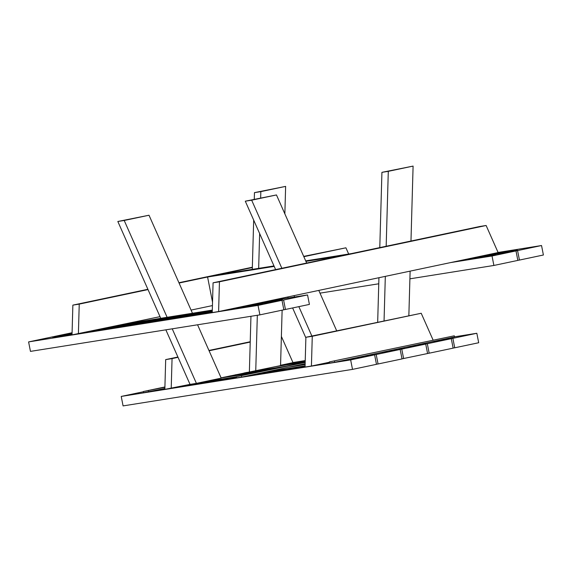 <?xml version="1.0" encoding="UTF-8"?>
<svg xmlns="http://www.w3.org/2000/svg" width="572" height="572" viewBox="0 0 572 572"><rect width="100%" height="100%" fill="white"/><g stroke="black" fill="none" stroke-linecap="round" stroke-linejoin="round"><path stroke-width="0.86" d="M274.195 266.409L207.586 277.012L212.527 302.188M207.586 277.012L217.567 274.903L273.981 265.923M305.906 261.361L341.42 255.705L351.408 253.596L305.691 260.875M410.975 241.019L413.098 166.095L381.924 172.344L379.787 247.605M378.936 277.713L377.677 322.129M413.098 166.095L388.295 171.335L386.171 246.26M385.321 276.362L384.055 320.778M408.858 315.544L410.124 271.128M381.924 172.344L388.295 171.335M486.121 225.49L219.448 281.789L218.604 311.561L498.119 252.552L486.121 225.49L479.751 226.505L213.077 282.804L212.233 312.577L218.604 311.561M213.077 282.804L219.448 281.789M329.458 362.233L311.425 366.044L312.269 336.272L421.214 313.263L433.076 340.018M311.425 366.044L305.048 367.052L305.891 337.28L421.214 313.263M312.269 336.272L305.891 337.28M167.117 317.288L124.203 220.47L149.006 215.229L192.457 313.256M197.562 324.782L221.214 378.135L196.41 383.369L172.229 328.814M196.41 383.369L190.033 384.384L165.851 329.829M160.746 318.304L117.832 221.486L149.006 215.229M124.203 220.47L117.832 221.486M160.01 316.652L72.022 334.899L72.866 305.126L147.883 289.289M178.922 282.732L252.345 267.231M303.703 256.385L345.917 247.805L348.677 254.032M78.393 333.884L79.236 304.111L148.019 289.589M179.057 283.033L252.338 267.56M303.839 256.692L345.917 247.805M212.427 305.584L191.055 310.095M79.236 304.111L72.866 305.126M177.906 357.021L165.687 359.602L164.843 389.375L190.033 384.384M250.229 341.749L208.952 350.464M178.042 357.321L172.058 358.587L171.214 388.359M221.078 377.835L280.552 365.608L282.125 310.167M280.566 365.272L293 362.648L281.381 336.429M250.221 342.085L209.08 350.772M165.687 359.602L172.058 358.587M429.179 353.196L453.138 348.141L451.279 338.667L427.32 343.722L429.179 353.196L427.563 353.453M245.681 372.637L286.315 366.173M408.201 346.768L427.32 343.722M276.019 366.566L305.198 361.919M432.16 341.706L451.279 338.667M285.449 309.466L309.409 304.411L307.55 294.938L283.59 299.993L285.449 309.466L283.834 309.724M72.086 332.732L54.154 336.515L72.058 333.669M101.952 328.907L212.269 311.347M242.163 306.592L283.59 299.993M125.911 323.852L212.305 310.095M266.123 301.53L307.55 294.938M111.94 326.798L212.283 310.825M252.145 304.483L282.375 299.721L251.151 304.69M212.276 310.882L110.939 327.012M406.599 347.104L425.718 344.058L427.577 353.532L402.009 358.851M244.087 372.973L284.72 366.509M425.718 344.058L401.766 349.12L382.647 352.166M305.119 364.5L289.596 366.974M260.76 371.564L221.099 377.877M397.619 348.999L404.347 348.048L391.627 350.264M305.133 364.035L298.577 365.079M269.741 369.669L229.115 376.133M235.099 374.874L275.733 368.404M304.569 363.813L305.141 363.72M401.766 349.12L403.625 358.594M397.676 349.306L396.375 349.513M397.662 349.242L392.914 349.993M305.141 363.964L299.871 364.807M271.035 369.398L230.402 375.861M164.908 386.965L143.3 391.534L143.529 392.714L164.865 388.474M143.3 391.534L164.9 387.237M148.634 391.906L148.398 390.719M378.063 363.985L402.023 358.93L400.164 349.456L376.204 354.518L378.063 363.985L376.455 364.242M200.944 382.411L236.358 376.776M264.042 372.372L305.083 365.837M357.085 357.557L376.204 354.518M221.135 377.956L259.159 371.9M288.002 367.31L305.119 364.586M381.045 352.502L400.164 349.456M493.886 265.458L492.027 255.984L515.987 250.929L517.846 260.403L493.886 265.458L409.902 278.829M378.764 283.783L319.991 293.143M515.987 250.929L474.56 257.522M492.027 255.984L450.6 262.584M465.579 259.416L495.81 254.662L464.578 259.631M259.895 314.865L258.036 305.391L281.989 300.329L283.848 309.802L259.895 314.865L30.459 351.387L28.6 341.913L52.56 336.851L72.058 333.748M281.989 300.329L240.569 306.928M212.262 311.433L100.357 329.243M258.036 305.391L28.6 341.913M231.581 308.823L262.813 303.854L230.58 309.03M212.248 311.954L90.376 331.352M72.036 334.27L52.774 337.337L72.043 334.22M91.37 331.145L212.248 311.897M519.44 260.067L543.4 255.005L541.541 245.531L517.581 250.593L519.44 260.067L517.832 260.317M476.154 257.185L517.581 250.593M498.076 252.452L541.541 245.531M486.143 255.076L517.367 250.107L485.142 255.291M454.733 347.797L478.692 342.742L476.833 333.269L452.874 338.331L454.733 347.797L453.117 348.055M277.613 366.23L305.198 361.833M433.755 341.37L452.874 338.331M292.957 362.541L305.233 360.589M454.49 336.829L476.833 333.269M281.224 365.136L305.212 361.318M443.736 339.267L452.659 337.845L442.742 339.475M305.212 361.368L280.566 365.293M352.509 369.383L350.65 359.91L374.61 354.854L376.469 364.321L352.509 369.383L123.08 405.906L121.221 396.432L143.343 391.763M374.61 354.854L355.491 357.893M305.083 365.923L262.441 372.708M236.372 376.855L199.349 382.754M350.65 359.91L121.221 396.432M346.503 359.795L355.426 358.372L345.509 360.002M329.522 362.548L323.201 363.556M305.069 366.438L252.459 374.817M236.472 377.363L182.99 385.871M164.858 388.76L159.409 389.625M160.41 389.418L164.858 388.71M183.991 385.664L236.465 377.313M253.46 374.603L305.069 366.387M324.202 363.342L329.515 362.498M305.191 362.183L236.35 376.719L236.579 377.906L241.677 377.091L305.148 363.692M236.35 376.719L305.183 362.448M241.677 377.091L241.448 375.904M329.393 361.904L329.629 363.091L334.727 362.276L454.518 336.987L454.29 335.807L329.393 361.904L454.29 335.807M334.727 362.276L334.491 361.096M284.856 213.864L285.635 186.386L254.461 192.635L254.268 199.299M253.682 220.12L252.281 269.376M250.951 316.287L249.378 371.857M285.635 186.386L260.832 191.62L260.653 197.948M259.645 233.569L258.658 268.361M257.328 315.272L255.748 370.842M282.446 298.934L282.468 298.076M254.461 192.635L260.832 191.62M281.853 268.282L251.666 200.179L276.469 194.945L306.656 263.048M318.783 290.412L336.679 330.78M311.876 336.021L298.849 306.635M294.58 296.997L293.979 295.645M305.877 337.88L292.614 307.95M288.209 298.012L287.745 296.968M275.611 269.598L245.295 201.194L276.469 194.945M251.666 200.179L245.295 201.194"/></g></svg>
